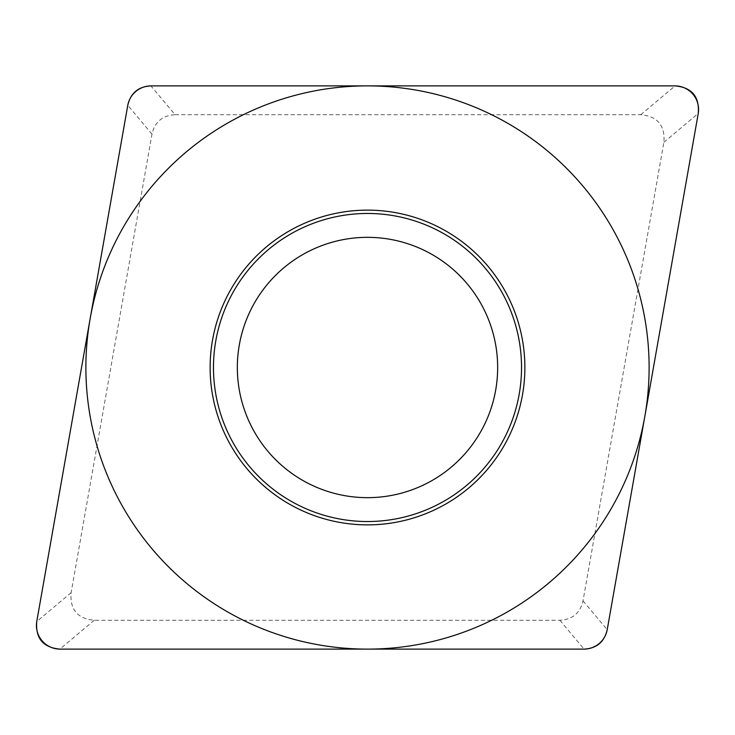 <?xml version="1.0" encoding="UTF-8"?>
<svg xmlns="http://www.w3.org/2000/svg" width="735" height="735" viewBox="0 0 735 735"><rect width="100%" height="100%" fill="white"/><g stroke="black" fill="none" stroke-linecap="round" stroke-linejoin="round"><path stroke-width="0.55" stroke-dasharray="3.67 2.76" d="M175.105 114.724L640.745 114.724C657.522 116.314 665.23 125.501 663.88 142.296L583.02 600.862C580.172 613.119 572.455 619.587 559.895 620.276L94.255 620.276C77.478 618.686 69.77 609.499 71.12 592.704L151.98 134.137C154.828 121.881 162.545 115.413 175.105 114.724L150.914 85.885M237.341 367.5A130.159 130.159 0 0 1 367.5 237.341A130.159 130.159 0 0 1 497.659 367.5A130.159 130.159 0 0 1 367.5 497.659A130.159 130.159 0 0 1 237.341 367.5M71.12 592.704L36.75 621.544M94.255 620.276L59.884 649.115M559.895 620.276L584.086 649.115M583.02 600.862L607.22 629.702M663.88 142.296L698.25 113.456M640.745 114.724L675.116 85.885M151.98 134.137L127.78 105.298"/><path stroke-width="1.1" d="M36.75 621.544C35.399 638.338 43.108 647.526 59.884 649.115L584.086 649.115C596.655 648.426 604.363 641.958 607.22 629.702L698.25 113.456C699.601 96.662 691.892 87.474 675.116 85.885L150.914 85.885C138.345 86.574 130.637 93.042 127.78 105.298L36.75 621.544M210.127 367.5A157.373 157.373 0 0 1 367.5 210.127A157.373 157.373 0 0 1 524.873 367.5A157.373 157.373 0 0 1 367.5 524.873A157.373 157.373 0 0 1 210.127 367.5M213.472 367.5A154.028 154.028 0 0 0 367.5 521.528A154.028 154.028 0 0 0 521.528 367.5A154.028 154.028 0 0 0 367.5 213.472A154.028 154.028 0 0 0 213.472 367.5M237.341 367.5A130.159 130.159 0 0 0 367.5 497.659A130.159 130.159 0 0 0 497.659 367.5A130.159 130.159 0 0 0 367.5 237.341A130.159 130.159 0 0 0 237.341 367.5A130.159 130.159 0 0 1 367.5 237.341A130.159 130.159 0 0 1 497.659 367.5A130.159 130.159 0 0 1 367.5 497.659A130.159 130.159 0 0 1 237.341 367.5M649.115 367.5A281.615 281.615 0 0 0 367.5 85.885A281.615 281.615 0 0 0 85.885 367.5A281.615 281.615 0 0 0 367.5 649.115A281.615 281.615 0 0 0 649.115 367.5M36.787 621.332A23.667 23.667 0 0 0 60.095 649.115L583.939 649.115A23.667 23.667 0 0 0 607.248 629.555L698.213 113.668A23.667 23.667 0 0 0 674.905 85.885L151.061 85.885A23.667 23.667 0 0 0 127.752 105.445L36.787 621.332"/></g></svg>
